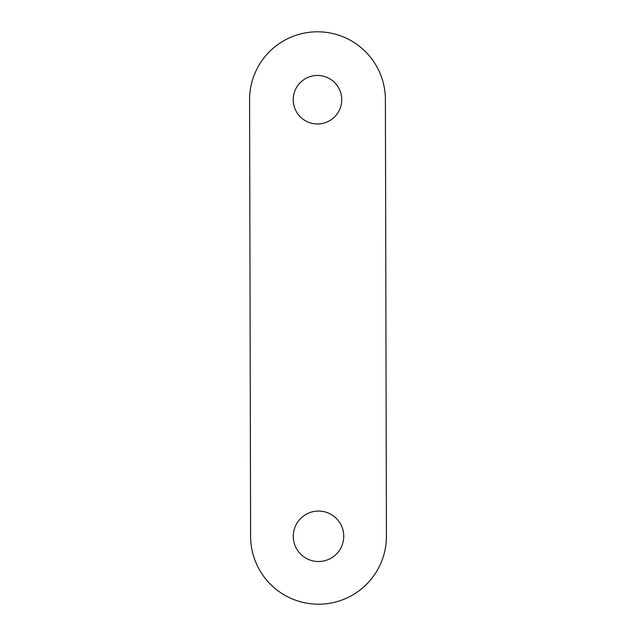 <?xml version="1.0" encoding="UTF-8"?>
<svg xmlns="http://www.w3.org/2000/svg" width="636" height="636" viewBox="0 0 636 636"><rect width="100%" height="100%" fill="white"/><g stroke="black" fill="none" stroke-linecap="round" stroke-linejoin="round"><path stroke-width="0.48" stroke-dasharray="3.18 2.39" d="M318.572 561.516A25.225 25.225 0 0 0 340.332 523.627A25.225 25.225 0 0 0 296.638 523.73A25.225 25.225 0 0 0 318.572 561.516M317.539 123.964A24.255 24.255 0 0 0 338.463 87.537A24.255 24.255 0 0 0 296.448 87.633A24.255 24.255 0 0 0 317.539 123.964M249.574 99.876A67.909 67.909 0 0 1 317.324 31.8A67.909 67.909 0 0 1 385.392 99.55L386.426 536.124A67.909 67.909 0 0 1 318.676 604.2A67.909 67.909 0 0 1 250.608 536.45L249.574 99.876"/><path stroke-width="0.95" d="M318.572 561.516A25.225 25.225 0 0 1 296.638 523.73A25.225 25.225 0 0 1 340.332 523.627A25.225 25.225 0 0 1 318.572 561.516M317.539 123.964A24.255 24.255 0 0 0 338.463 87.537A24.255 24.255 0 0 0 296.448 87.633A24.255 24.255 0 0 0 317.539 123.964M249.574 99.876A67.909 67.909 0 0 1 317.324 31.8A67.909 67.909 0 0 1 385.392 99.55L386.426 536.124A67.909 67.909 0 0 1 318.676 604.2A67.909 67.909 0 0 1 250.608 536.45L249.574 99.876"/></g></svg>
